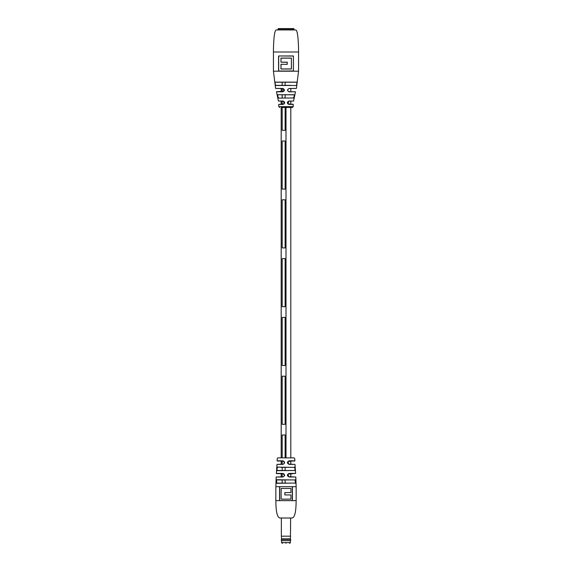 <?xml version="1.0" encoding="UTF-8"?>
<svg xmlns="http://www.w3.org/2000/svg" width="572" height="572" viewBox="0 0 572 572"><rect width="100%" height="100%" fill="white"/><g stroke="black" fill="none" stroke-linecap="round" stroke-linejoin="round"><path stroke-width="0.86" d="M282.189 130.323L282.189 107.443L282.189 130.323L285.135 130.323L285.135 107.443L285.135 130.323L282.189 130.323M282.189 104.29L282.189 101.137L282.189 104.29M282.189 97.984L282.189 94.83L282.189 97.984M282.189 91.677L282.189 88.517L282.189 91.677M282.189 85.364L282.189 82.211L282.189 85.364M285.135 97.984L285.135 94.83L285.135 97.984M285.135 85.364L285.135 82.211L285.135 85.364M281.188 476.798L281.188 473.645L276.369 473.416L282.833 473.416C285.178 474.596 285.178 475.79 282.84 476.998L276.176 476.998L275.847 486.693L279.558 486.693L279.558 500.636L292.442 500.636L292.442 486.693L296.153 486.693L295.824 476.998L289.16 476.998C286.822 475.797 286.822 474.603 289.167 473.416L295.631 473.416L288.023 474.066L288.603 476.719L295.824 476.998M281.188 464.185L281.188 461.032L277.148 460.81L282.825 460.81C285.171 461.99 285.171 463.184 282.833 464.385L277.005 464.385L276.369 473.416M281.188 457.879L281.188 107.443L286 107.443L286 457.879M281.188 104.29L281.188 101.137M273.437 51.995L273.437 71.207L298.563 71.207L298.563 51.995L273.437 51.995C273.437 46.168 273.816 29.937 276.376 29.937L295.624 29.937C298.184 29.937 298.563 46.168 298.563 51.995L273.437 51.995L273.437 71.207L275.597 88.438L282.761 88.438C284.949 89.618 284.949 90.741 282.761 91.813L276.512 91.813L281.188 91.677L281.188 88.517M282.189 483.104L282.189 479.951L282.189 483.104L285.135 483.104L285.135 479.951L285.135 483.104M282.189 476.798L282.189 473.645L282.189 476.798M282.189 470.491L282.189 467.338L282.189 470.491M282.189 464.185L282.189 461.032L282.189 464.185M282.189 457.879L282.189 434.999L285.135 434.999L282.189 434.999L282.189 457.879M285.135 470.491L285.135 467.338L285.135 470.491M285.135 457.879L285.135 434.999L285.135 457.879M285.135 189.117L285.135 141.012L282.189 141.012L282.189 189.117L282.189 141.012L285.135 141.012L285.135 189.117L282.189 189.117L285.135 189.117M285.135 247.912L285.135 199.807L282.189 199.807L282.189 247.912L282.189 199.807L285.135 199.807L285.135 247.912L282.189 247.912L285.135 247.912M285.135 306.714L285.135 258.608L282.189 258.608L282.189 306.714L282.189 258.608L285.135 258.608L285.135 306.714L282.189 306.714L285.135 306.714M285.135 365.508L285.135 317.403L282.189 317.403L282.189 365.508L282.189 317.403L285.135 317.403L285.135 365.508L282.189 365.508L285.135 365.508M285.135 424.31L285.135 376.204L282.189 376.204L282.189 424.31L282.189 376.204L285.135 376.204L285.135 424.31L282.189 424.31L285.135 424.31M277.148 460.81C277.062 458.708 277.434 457.729 278.249 457.879L293.751 457.879C294.566 457.729 294.938 458.708 294.852 460.81L288.023 461.447L288.603 464.106L294.995 464.385L295.631 473.416M292.442 500.636L296.153 500.636C296.039 504.626 296.132 517.431 292.013 518.01L279.987 518.01C275.868 517.431 275.961 504.626 275.847 500.636L275.847 486.693M277.005 464.385L282.904 464.185L283.998 463.742L284.484 462.605L282.904 461.032L277.363 461.032M276.176 476.998L282.904 476.798L283.998 476.354L284.484 475.225L282.904 473.645L276.583 473.645M296.153 500.636L296.153 486.693M279.558 486.693L292.442 486.693M294.995 464.385L289.167 464.385C286.829 463.184 286.829 461.997 289.175 460.81L294.852 460.81M295.51 479.729L295.352 479.729C296.046 480.909 296.096 482.11 295.495 483.311L295.652 483.311M281.188 483.104L276.505 483.311C275.904 482.11 275.954 480.916 276.648 479.729L276.705 483.104L295.295 483.104L295.152 479.951L276.848 479.951L290.812 479.951M294.709 467.109L294.537 467.109C295.331 468.282 295.424 469.476 294.823 470.692L294.988 470.692M277.213 470.491L281.188 470.491L277.177 470.692C276.576 469.476 276.669 468.282 277.463 467.109L277.656 467.338C276.884 468.368 276.791 469.419 277.377 470.491L294.623 470.491C295.209 469.419 295.116 468.368 294.344 467.338L281.188 467.338M290.812 464.185L290.812 461.032L294.637 461.032M290.812 483.104L276.347 483.311M276.848 479.951L281.188 479.951M294.787 470.491L277.012 470.692M290.812 467.338L277.291 467.109M283.998 476.354L282.84 476.998M282.833 473.416L283.955 474.045M283.998 463.742L282.833 464.385M282.825 460.81L283.962 461.44M288.023 474.066L289.167 473.416M289.16 476.998L288.603 476.719M288.023 461.447L289.175 460.81M289.167 464.385L288.603 464.106M276.49 479.729L295.152 479.951M292.306 500.636L292.306 486.693M279.694 486.693L279.694 500.636M284.863 494.944L284.863 492.585M290.941 499.142L290.941 494.944L284.835 494.944L284.835 492.585L290.941 492.585L290.941 488.452L281.131 488.452L281.131 499.142L290.941 499.142M291.405 58.144L291.448 69.005L280.966 69.005L280.966 64.286L287.237 64.371L287.237 62.155L281.016 62.155L281.016 58.151L291.405 58.144L291.405 68.933L281.016 68.926L281.016 64.364M280.966 64.286L287.237 64.371M293.407 71.042L293.407 55.97M286 71.042L278.571 71.042L278.571 55.97L293.422 55.97L293.422 71.042L286 71.042M298.563 51.995L298.563 71.207L296.403 88.438L289.21 88.517C287.244 89.468 287.151 90.519 288.939 91.677L295.488 91.813L293.579 101.044L288.939 101.137L287.916 103.911L293.186 104.29L293.221 106.649L292.421 107.443L286 107.443M281.016 62.155L280.966 58.072L291.448 58.072M278.585 71.042L293.293 70.964M293.293 56.049L278.585 55.97M287.144 64.286L287.237 62.155M281.188 85.364L275.461 85.493L274.867 82.125L275.561 85.364L290.812 85.364M274.867 82.125L297.133 82.125L296.539 85.493L275.461 85.493M294.044 94.83L277.863 94.745C277.499 95.917 277.749 97.033 278.621 98.105L293.279 97.984C294.144 96.975 294.394 95.924 294.044 94.83L294.137 94.745C294.501 95.91 294.251 97.033 293.379 98.105L293.851 97.655M288.016 91.162L288.96 91.813C287.03 90.576 287.123 89.454 289.239 88.438L289.21 88.517M287.916 103.911L288.982 104.404C286.801 103.303 286.801 102.181 288.982 101.044L288.939 101.137M278.707 104.404L284.12 103.875L283.548 101.215L283.018 101.044C285.199 102.181 285.199 103.303 283.018 104.404L278.707 104.404L278.778 106.649L293.221 106.649M276.512 91.813L278.421 101.044L283.018 101.044M298.563 71.207L273.437 71.207M274.932 82.211L281.188 82.211M290.812 457.879L290.812 107.443L292.421 107.443M283.548 101.215L278.421 101.044M276.619 91.677L283.812 91.298L283.326 88.61L275.597 88.438M277.956 94.83C277.606 95.932 277.856 96.983 278.721 97.984L278.621 98.105M293.279 97.984L290.812 97.984L293.279 97.984M297.133 82.125L274.968 82.211L297.032 82.211L296.539 85.493M283.812 91.298L282.761 91.813M282.761 88.438L283.326 88.61M283.018 104.404L284.12 103.875M286 543.4C281.717 543.4 281.717 543.4 286 543.4C290.283 543.4 290.283 543.4 286 543.4M290.647 540.647L281.352 540.647L290.647 540.647L290.647 539.389L281.352 539.389L281.352 540.647M290.647 518.01L290.419 538.86L281.581 538.86L281.352 539.389M290.647 536.186L281.352 536.186L281.581 538.86M277.985 29L278.385 28.6L293.615 28.6L294.015 29L277.985 29L277.985 29.937M275.847 500.636L279.558 500.636M287.144 62.234L280.966 62.234M278.7 56.049L278.7 70.964M277.863 94.745L294.137 94.745M289.239 88.438L296.403 88.438M295.488 91.813L288.96 91.813M288.982 101.044L293.579 101.044M293.293 104.404L288.982 104.404M281.588 540.726L281.588 542.599L290.412 542.599L289.611 543.4M290.812 476.798L290.812 473.645M290.812 104.29L290.812 101.137M290.812 91.677L290.812 88.517M278.778 106.649L279.579 107.443M284.162 101.587L284.634 102.731M287.366 102.731L287.637 101.83M281.588 542.599L282.389 543.4M290.412 540.726L290.412 542.599M281.352 518.01L281.352 536.186M290.419 538.86L290.647 539.389M294.015 29L294.015 29.937"/></g></svg>
